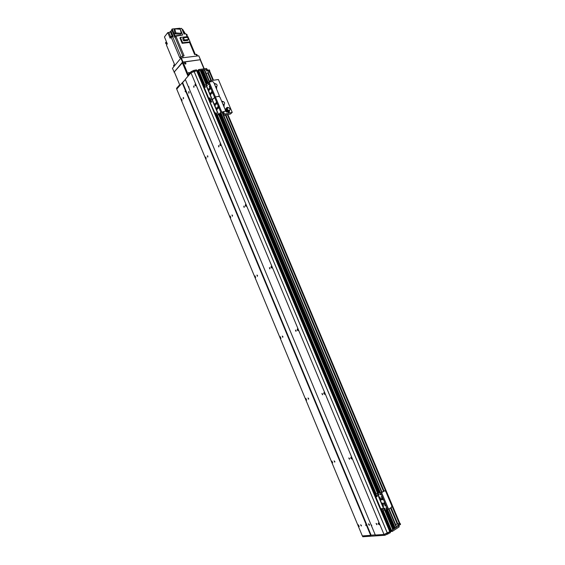 <?xml version="1.0" encoding="UTF-8"?>
<svg xmlns="http://www.w3.org/2000/svg" width="565" height="565" viewBox="0 0 565 565"><rect width="100%" height="100%" fill="white"/><g stroke="black" fill="none" stroke-linecap="round" stroke-linejoin="round"><path stroke-width="0.85" d="M182.213 82.836L176.725 89.115L362.342 535.924L370.675 535.359L366.664 525.74L365.732 525.337L365.788 524.659L366.282 524.814L185.779 91.396L185.511 91.897L185.115 91.537L185.433 90.57L182.213 82.836L185.348 79.524L182.622 82.638L371.12 535.189L370.675 535.359M203.506 85.633L197.213 70.696L194.078 71.31L190.984 72.8L185.271 79.34L188.519 87.123L188.795 86.615L189.014 87.992L188.519 87.123M197.291 70.71L203.534 85.605L197.644 71.55L198.421 71.077L198.096 71.437L197.729 70.554L198.739 69.552L206.465 68.499L207.291 69.481L198.901 70.533M206.183 84.701L200.165 70.307L198.336 70.83M201.874 70.06L207.447 83.338L201.924 70.067L200.42 70.9M209.693 81.925L204.622 69.848L202.948 69.912L202.171 70.66M358.189 525.648L358.252 524.758L359.234 526.446L358.189 525.648M331.768 462.05L331.86 461.104L332.728 462.791L331.768 462.05M305.75 399.434L305.87 398.424L306.633 400.119L305.75 399.434M280.134 337.764L280.282 336.698L280.939 338.407L280.134 337.764M254.907 277.041L255.076 275.911L255.627 277.627L254.907 277.041M230.054 217.221L230.252 216.035L230.711 217.772L230.054 217.221M205.575 158.299L205.794 157.049L206.161 158.814L205.575 158.299M181.464 100.252L181.69 98.939L181.987 100.725L181.464 100.252M183.625 97.858L183.456 98.847L183.23 97.498L183.625 97.858M207.878 156.18L207.715 157.126L207.44 155.792L207.878 156.18M232.498 215.385L232.349 216.282L232.01 214.975L232.498 215.385M257.499 275.494L257.365 276.349L256.948 275.049L257.499 275.494M282.874 336.528L282.761 337.333L282.267 336.048L282.874 336.528M308.645 398.502L308.554 399.264L307.981 397.986L308.645 398.502M334.819 461.443L334.748 462.156L334.092 460.885L334.819 461.443M361.402 525.372L361.353 526.043L360.611 524.772L361.402 525.372M376.926 524.045L376.869 524.737L376.092 523.43L376.926 524.045M349.544 458.519L349.467 459.253L348.782 457.947L349.544 458.519M322.601 394.024L322.502 394.808L321.909 393.501L322.601 394.024M296.081 330.553L295.961 331.38L295.453 330.066L296.081 330.553M269.978 268.064L269.83 268.947L269.413 267.612L269.978 268.064M244.278 206.55L244.108 207.475L243.769 206.126L244.278 206.55M218.966 145.982L218.789 146.949L218.514 145.586L218.966 145.982M185.433 90.57L185.779 91.396M366.282 524.814L366.664 525.74M378.253 523.932L378.331 523.013L379.369 524.751L378.253 523.932M350.809 458.264L350.914 457.283L351.833 459.02L350.809 458.264M323.802 393.643L323.936 392.597L324.734 394.342L323.802 393.643M297.218 330.038L297.388 328.929L298.059 330.687L297.218 330.038M271.045 267.429L271.249 266.256L271.807 268.036L271.045 267.429M245.288 205.794L245.507 204.551L245.966 206.352L245.288 205.794M219.919 145.106L220.166 143.8L220.527 145.622L219.919 145.106M194.939 85.343L195.2 83.973L195.483 85.831L194.939 85.343M381.792 511.078L390.344 531.397L384.009 534.448L190.984 72.8M370.887 524.419L371.784 525.499L371.276 525.351L188.865 87.956M384.009 534.448L375.315 535.041L371.276 525.351M194.049 86.332L193.859 87.356L193.647 85.965L194.049 86.332M389.038 508.888L396.701 527.117L394.236 528.303M386.418 509.672L394.419 528.741L392.696 529.313M392.852 529.779L384.504 509.877L392.88 529.744L391.1 530.676M391.729 530.45L399.045 525.584L399.158 526.912L392.378 531.354L390.938 531.531L390.521 530.549L391.001 530.507L390.083 530.782L381.855 511.085M375.259 534.907L371.12 535.189L375.259 534.907M189.106 92.053L188.887 93.267L188.625 91.615L189.106 92.053M369.397 524.56L369.333 525.379L368.415 523.826L369.397 524.56M400.451 524.341L398.954 525.528M390.938 531.531L390.14 531.99M389.963 531.672L390.351 532.682L384.885 535.274L362.772 536.75L362.426 535.917M384.885 535.274L384.468 534.271L387.364 533.191L387.781 534.186M399.045 525.584L397.47 525.485L400.041 523.36L395.578 524.454M387.364 533.191L389.984 531.63M196.881 70.766L390.21 532.774M215.837 103.713L216.084 102.484L216.353 104.165L215.837 103.713M216.303 102.54L216.565 104.031M217.596 107.894L217.836 106.672L218.118 108.346L217.596 107.894M217.921 107.068L218.323 108.219M216.522 108.967L216.762 107.746L217.045 109.419L216.522 108.967M217.398 108.755L217.002 107.816L217.257 109.292M217.702 108.099L217.193 107.675M214.771 104.793L215.018 103.572L215.293 105.245L214.771 104.793M215.237 103.628L215.498 105.111M209.912 100.351L209.679 101.312L215.187 114.448L216.367 115.204L218.111 114.893L221.282 112.216L225.216 111.241M203.668 85.499L203.449 86.438L203.76 85.357L206.084 84.806L209.149 82.003L212.511 81.508L213.69 82.278L219.192 95.351L218.768 96.375L219.94 97.138L225.463 110.26L225.04 111.298L220.851 112.287L218.351 114.653L216.614 114.963L215.187 114.448M216.635 114.066L215.625 113.021M211.642 102.124L210.618 101.093M209.679 101.312L215.427 114.208M209.919 101.064L210.357 100.033L208.93 99.525L209.933 100.295M209.149 82.003L215.413 96.919L218.768 96.375L215.413 96.919L212.313 99.652L210.357 100.033L212.101 99.751L218.351 114.653M215.971 112.746L216.783 113.961C215.922 114.13 215.562 113.77 215.717 112.88L215.971 112.746M210.971 100.81L211.79 102.018C210.929 102.194 210.568 101.841 210.71 100.944L210.971 100.81M206.147 73.485L208.153 72.617L209.622 71.049L213.45 80.251M227.857 114.504L399.879 523.374L227.893 114.497M219.192 96.085L219.361 96.495L219.192 96.085M216.127 87.01L215.879 87.469M214.99 83.542L214.29 83.698M214.425 84.023L215.081 83.641M215.576 84.093L215.802 83.811C217.024 84.46 217.391 85.273 216.911 86.254L216.007 86.699L216.254 88.373M216.268 86.826L216.402 88.712M216.67 86.763L216.536 89.037M215.802 83.811L214.509 84.22M216.155 86.544L215.392 86.318M216.028 86.735L215.533 86.657M216.049 86.791L215.583 86.777M216.056 86.819L215.625 86.869M223.585 104.723L223.33 105.203M221.713 101.34L222.539 101.382L221.755 101.46M222.25 101.919L222.539 101.382M222.666 101.679L221.897 101.778M223.02 101.862L223.274 101.573C224.51 102.23 224.877 103.056 224.362 104.045L224.15 104.546L223.486 104.476L223.733 106.149M223.754 104.61L223.874 106.488M224.15 104.546L224.001 106.792M223.274 101.573L221.989 102.004M223.634 104.334L222.871 104.108M223.5 104.518L223.013 104.44M223.521 104.56L223.062 104.553M223.528 104.582L223.097 104.638M227.667 111.736L226.275 111.658L225.64 110.5L225.944 110.196M226.275 111.658L226.763 111.383M225.64 110.5L225.915 110.041M226.713 107.675L226.247 109.631L225.908 109.942L225.816 108.777L226.798 107.604L226.049 110.486L227.78 111.743L228.324 111.517L229.037 112.477M226.247 109.631L226.049 110.486L225.908 109.942M228.959 110.761L228.698 111.27C227.78 111.821 226.961 111.496 226.233 110.302M228.331 111.143L226.438 110.097M226.904 107.512L227.928 107.456L226.798 107.604M228.013 108.007L227.928 107.456M228.055 107.753L227.356 108.049M228.041 107.979L227.639 107.986M227.292 108.127L226.862 108.134M227.723 108.056L227.547 107.866C227.038 109.102 227.533 109.949 229.03 110.408L228.917 112.944L227.773 111.743M229.03 110.408L228.867 112.626L227.935 111.588M226.459 109.674C226.77 110.825 227.427 111.305 228.43 111.1L228.931 110.684M228.401 107.936L228.663 107.647C229.906 108.311 230.259 109.137 229.736 110.133L229.143 110.684M229.538 110.62L229.107 112.845M228.663 107.647L227.674 108.063M228.896 110.585C227.37 110.168 226.855 109.32 227.363 108.042M228.91 110.634C227.526 110.458 226.932 109.716 227.144 108.402L226.918 108.19M228.917 110.648C227.526 110.627 226.911 109.935 227.073 108.558M223.952 115.867L225.047 115.006L230.407 114.045L232.236 112.379L223.323 114.377M227.85 111.877L227.836 111.891C227.01 112.386 226.268 112.096 225.612 111.015L225.534 110.804M225.484 110.323L225.88 109.617M209.431 81.296L210.455 80.689L218.394 79.524L232.236 112.379M182.855 62.235L174.317 71.917L179.938 85.435M188.336 75.83L182.665 62.256M184.543 63.322L185.348 64.057M188.583 72.998L189.494 73.471M182.255 62.454L187.997 76.219M200.54 59.841L198.781 55.808L200.49 59.89M174.366 72.334L172.431 68.351L180.878 58.167L182.53 62.122L200.413 59.706M182.947 61.924L181.294 57.969L180.878 58.167M181.294 57.969L198.781 55.808M174.048 72.235L182.53 62.122M188.71 75.406L188.413 74.707L188.569 75.562M188.413 74.707L191.027 71.713L193.654 70.441L196.429 69.862L196.839 70.745M197.256 70.689L197.729 70.554M209.629 71.077L207.2 71.049L206.832 70.173L209.361 70.06M176.788 89.051L176.506 88.366L178.978 85.534L179.26 86.219M179.776 85.054L178.978 85.534M389.801 531.778L196.655 70.766L191.401 72.603L191.027 71.713M207.2 71.049L206.437 70.879L207.291 69.481M194.028 71.331L193.654 70.441M196.641 70.766L196.274 69.883M185.56 64.057L184.621 62.764C185.546 62.524 185.97 62.899 185.885 63.887L185.56 64.057M185.701 64.022L184.522 62.962M189.289 73.711L188.675 72.44L189.981 72.92M189.692 73.245L188.576 72.631M182.94 62.221L200.151 59.742L203.972 68.838M183.067 62.214L188.385 75.131M174.451 72.32L179.748 84.976M182.785 62.553L187.94 74.877M195.285 54.41L190.066 41.972M187.82 36.633L187.114 36.64M183.646 30.948L184.96 33.187M186.217 34.5L186.909 34.458L187.269 35.312L186.803 35.892M187.418 36.605L187.043 36.464M173.921 66.55L173.554 65.674L174.472 64.311L166.421 44.974L167.311 43.83L166.774 42.537L165.884 43.682L165.524 42.82L166.414 41.676L164.443 36.944L167.791 32.579L168.886 32.473L170.566 36.513M172.41 36.81L170.305 31.767L170.913 30.983L173.264 36.619L171.089 37L179.804 57.87L180.623 56.874L184.091 55.773L175.906 36.202L182.693 35.03L174.988 35.821L174.507 36.428L175.609 36.315L175.348 36.824M175.906 36.202L174.755 37.431L174.338 36.026M170.305 31.767L168.886 32.473M171.979 30.383L170.913 30.983M174.507 36.428L171.661 29.613L172.134 28.999L179.854 28.25L182.693 35.03M179.988 28.561L181.683 28.391L184.035 34.006L185.927 33.808L187.142 36.704M182.17 29.55L182.806 29.486L184.338 33.151M184.55 33.109L182.876 29.67M171.089 37L170.143 38.215L167.791 32.579M167.275 43.879L166.633 44.557M167.092 43.307L166.527 43.703L166.64 44.402M166.583 43.639L165.884 43.682M170.92 37.219L170.63 37.594M172.304 36.824L171.379 36.958M172.367 36.817L170.581 37.488M172.233 36.64L172.05 36.188L170.475 36.612L170.588 37.325M189.593 42.545L190.115 41.909L182.629 42.735L182.163 43.314L189.572 42.495L194.607 54.494L196.881 54.473L197.51 55.97M182.163 43.314L179.938 38.003L180.405 37.41L187.891 36.626L190.115 41.909M177.685 35.863L176.146 36.019M172.134 28.999L174.988 35.821M174.027 29.839L175.108 33.914L180.567 34.253L181.323 33.3L175.856 32.954L174.776 28.879L174.027 29.839M175.108 33.914L175.856 32.954M174.776 28.879L180.235 29.239L181.323 33.3M185.278 33.872L184.444 33.964M185.299 33.787L184.006 33.935M185.186 33.681L184.995 33.236L183.773 33.384M182.629 42.735L180.405 37.41M183.646 40.871L182.742 38.717L183.491 37.784L187.566 37.354L188.47 39.508L187.714 40.433L183.646 40.871L184.402 39.946L183.491 37.784M188.47 39.508L184.402 39.946M186.577 35.355L187.269 35.312M187.312 36.506L186.817 35.927M209.58 88.804L209.827 87.568L210.088 89.249L209.58 88.804M210.053 87.624L210.293 89.122M211.331 92.971L211.578 91.735L211.84 93.423L211.331 92.971M211.797 91.798L212.052 93.289M210.279 94.08L210.526 92.844L210.787 94.525L210.279 94.08M210.745 92.907L210.992 94.397M208.534 89.92L208.782 88.684L209.036 90.365L208.534 89.92M209.396 89.68L209.001 88.747L209.248 90.238M207.27 85.251L207.15 85.859L207.27 85.251M208.315 84.121L208.195 84.736L208.315 84.121M209.389 86.424L209.269 87.038L209.389 86.424M203.449 86.438L208.93 99.525M210.392 99.143L209.368 98.112M205.42 87.243L204.502 86.198L204.735 87.116M203.683 86.184L209.17 99.278M221.699 111.891L215.413 96.919L212.101 99.751L205.879 84.905M209.721 97.83L210.547 99.037C209.686 99.214 209.325 98.861 209.453 97.971L209.721 97.83M204.735 85.944L205.568 87.137C204.714 87.328 204.346 86.975 204.466 86.085L204.735 85.944M381.778 499.128L381.862 498.274L382.78 499.848L381.778 499.128M382.088 498.238L382.936 499.644L382.392 498.372M383.72 503.747L383.797 502.892L384.73 504.474L383.72 503.747M384.031 502.857L384.885 504.27M382.194 503.924L382.279 503.076L383.204 504.644L382.194 503.924M382.505 503.041L383.352 504.446M380.266 499.319L380.344 498.464L381.262 500.032L380.266 499.319M380.577 498.429L381.417 499.834M385.365 505.633L385.323 506.056L384.864 505.28L385.365 505.633M385.182 505.371L385.394 505.724M380.026 497.264L379.984 497.687L379.532 496.91L380.026 497.264M386.368 508.295L386.326 508.712L385.867 507.935L386.368 508.295M386.178 508.027L386.396 508.38M379.03 494.622L378.988 495.039L378.543 494.269L379.03 494.622M378.854 494.361L379.059 494.714M380.542 494.417L380.499 494.841L380.054 494.071L380.542 494.417M380.358 494.163L380.577 494.516M384.836 508.458L384.793 508.874L384.341 508.105L384.836 508.458M381.756 497.045L381.714 497.468L381.262 496.692L381.756 497.045M381.58 496.783L381.792 497.144M383.621 505.83L383.579 506.247L383.127 505.477L383.621 505.83M375.033 495.943L375.69 494.474L375.033 495.943L381.114 510.449L382.145 511.043M384.68 490.801L385.74 491.388L391.835 505.88L391.538 507.314L388.558 509.192L384.377 509.891L382.357 511.043L381.114 510.449M216.614 114.963L375.337 494.523L377.865 493.203L381.262 492.701L384.264 490.886M382.074 509.948L381.862 508.394M376.565 496.769L376.325 495.223M375.379 495.901L381.46 510.414M384.61 490.837L381.615 492.659L377.484 493.436L375.69 494.474M381.834 508.408L382.011 508.345C382.879 508.754 382.971 509.298 382.272 509.962L381.834 508.408M376.304 495.23L376.467 495.166C377.349 495.562 377.448 496.098 376.763 496.776L376.304 495.23M375.019 494.912L215.872 115.14M390.295 531.453L381.749 511.064M374.998 494.961L215.83 115.119M203.485 85.661L197.213 70.696M387.83 534.165L193.703 70.42M387.357 533.191L194.021 71.331M375.047 494.841L215.943 115.161M390.231 530.726L382.293 511.05M375.139 494.707L216.098 115.204M203.64 85.485L197.771 71.48M390.45 530.584L382.265 511.05M203.824 85.294L198.018 71.451M390.584 530.535L382.413 511.028M381.933 509.891L381.53 508.924M376.403 496.706L376 495.745M375.464 494.446L216.501 115.182M215.978 113.939L215.611 113.064M210.971 101.99L210.604 101.121M209.721 99.009L209.354 98.141M203.944 85.223L198.146 71.388M391.107 530.705L382.78 510.838M382.307 509.715L381.778 508.444M376.791 496.543L376.255 495.265M375.824 494.234L216.896 115.112L375.803 494.241M216.473 114.102L216.021 113.007L216.452 114.102M211.472 102.159L211.02 101.086M210.222 99.179L209.77 98.105L210.201 99.179M205.236 87.285L204.791 86.226L205.215 87.285M204.332 85.138L198.322 70.787L204.311 85.138M391.375 530.683L382.999 510.704M382.42 509.319L382.074 508.5M376.897 496.148L376.551 495.336M376.036 494.1L217.137 115.069M216.67 113.946L216.36 113.198M211.67 102.018L211.359 101.276M210.42 99.037L210.109 98.303M205.441 87.158L205.13 86.424M204.579 85.103L198.492 70.59M391.602 530.599L383.204 510.569M376.248 493.972L217.37 115.027M204.812 85.068L198.703 70.491M377.54 493.287L218.733 114.66M206.169 84.715L200.123 70.293M377.561 493.28L218.747 114.653M393.36 529.228L385.21 509.8L393.388 529.236M380.874 499.46L380.549 498.69M219.262 114.208L378.246 493.153L219.248 114.222M217.144 109.2L216.847 108.501M209.156 90.153L208.859 89.461M206.656 84.192L200.886 70.441M380.916 499.509L380.549 498.627M217.179 109.236L216.847 108.431M209.191 90.188L208.859 89.39M206.67 84.178L200.893 70.413M393.664 529.214L385.507 509.771M381.326 499.806L380.775 498.5M378.515 493.118L219.453 114.017M217.37 109.038L216.911 107.943M209.368 89.969L208.916 88.896M206.854 83.98L201.076 70.208M393.798 529.158L385.655 509.75M381.439 499.714L381.008 498.676M378.663 493.097L219.566 113.911M206.952 83.867L201.204 70.152M394.391 528.776L386.375 509.679L394.398 528.734M379.376 493.005L220.068 113.41M379.398 492.998L220.082 113.396M394.9 528.226L387.082 509.602L394.921 528.226M382.901 499.637L382.357 498.351M380.075 492.906L220.562 112.922M218.45 107.894L218.062 106.955M210.427 88.783L209.989 87.73L210.434 88.74M207.927 82.815L202.63 70.201M380.097 492.906L220.583 112.908M218.457 107.851L218.076 106.94M207.941 82.801L202.644 70.173M395.196 528.204L387.371 509.566M380.365 492.871L220.774 112.718M208.125 82.603L202.828 69.968M395.338 528.155L387.526 509.552M380.513 492.85L220.88 112.612M208.231 82.49L202.948 69.912M396.397 527.463L388.692 509.107M381.686 492.447L221.925 112.047M209.297 81.981L204.156 69.749M398.749 525.923L399.158 526.912M391.962 530.366L392.378 531.354M399.942 523.628L400.359 524.61M397.965 524.92L398.24 525.563M391.75 530.5L392.145 531.446M390.309 530.676L390.705 531.616M389.935 531.686L390.351 532.682M208.308 82.405L220.851 112.287M206.084 84.806L218.563 114.554M207.645 72.843L210.915 80.626M225.343 114.956L383.522 491.331M390.514 507.963L397.174 523.797M208.153 72.617L211.487 80.541M225.908 114.85L384.031 491.02M391.022 507.645L397.718 523.578M209.092 71.155L212.956 80.322M227.363 114.589L399.399 523.663M209.311 71.042L213.203 80.287M227.61 114.547L399.646 523.578M209.467 71.013L213.358 80.265M227.766 114.518L399.78 523.487M226.466 108.183L225.816 108.777M210.455 80.689L210.9 81.741M209.622 81.092L209.954 81.883M222.582 111.934L223.528 114.179M223.514 111.771L224.362 113.784M199.106 70.434L198.739 69.552M206.832 69.382L206.465 68.499M196.804 70.745L196.429 69.862M197.863 71.473L197.524 70.653M198.873 70.47L198.527 69.65M209.446 70.738L209.078 69.862M173.674 65.272L174.112 66.324M181.118 58.054L180.623 56.874M175.037 37.17L182.876 55.921M180.941 56.585L172.664 36.774M182.474 55.97L183.208 57.729M196.917 56.041L196.189 54.304M381.615 492.659L388.558 509.192M380.697 493.005L387.639 509.538M377.25 493.527L384.151 509.976M377.484 493.436L384.377 509.891M215.915 115.154L375.04 494.869M381.834 511.085L390.344 531.397M210.992 101.079L211.451 102.159M376.241 495.279L376.777 496.564M381.763 508.458L382.293 509.736M382.766 510.845L391.086 530.697M200.165 70.307L206.197 84.686M218.768 114.639L377.582 493.273M384.546 509.87L392.88 529.744M201.924 70.067L207.475 83.302M220.096 113.381L379.419 492.998M222.32 111.983L382.046 492.228M400.557 524.384L400.14 523.402M390.401 532.625L389.991 531.651M209.622 71.049L213.485 80.244M222.455 101.283L221.706 101.333M227.836 107.357L226.897 107.52M228.917 112.944L229.312 112.88M196.514 69.876L196.874 70.738M209.382 69.933L209.749 70.802M204.233 68.803L200.455 59.812"/></g></svg>
